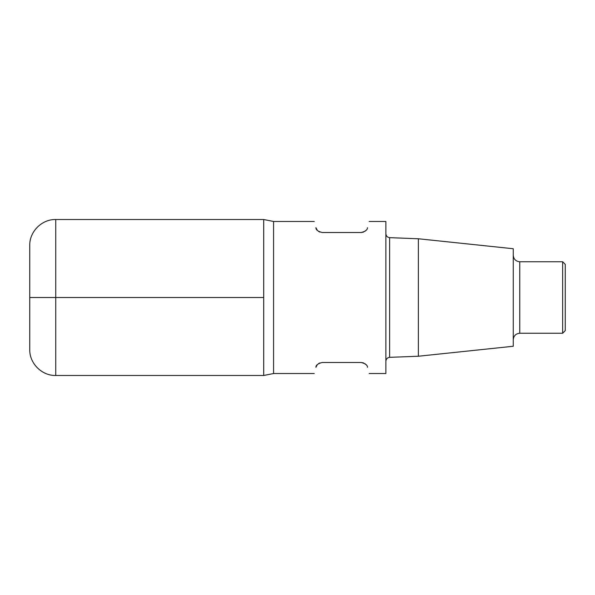 <?xml version="1.0" encoding="UTF-8"?>
<svg xmlns="http://www.w3.org/2000/svg" width="595" height="595" viewBox="0 0 595 595"><rect width="100%" height="100%" fill="white"/><g stroke="black" fill="none" stroke-linecap="round" stroke-linejoin="round"><path stroke-width="0.89" d="M418.374 356.234L513.262 346.26L513.262 248.74L418.374 238.766L418.374 356.234L389.636 357.342C387.345 357.64 386.096 358.941 385.88 361.232M519.755 333.245L519.755 261.755L562.647 261.755L562.647 333.245L519.755 333.245C515.813 333.631 513.649 335.796 513.262 339.745M562.647 261.755L565.25 264.358L565.25 330.642L562.647 333.245M369.138 373.534L385.88 373.534L385.88 221.466L369.138 221.466M273.581 373.534L263.704 375.482L55.744 375.482L55.744 219.518L263.704 219.518L263.704 375.482L263.704 219.518L273.581 221.466L273.581 373.534L314.249 373.534M367.465 227.699C369.681 219.436 369.681 219.436 367.465 227.699C367.502 229.841 365.404 231.448 361.187 232.511L322.192 232.511C317.968 231.448 315.878 229.841 315.915 227.699C313.706 219.436 313.706 219.436 315.915 227.699L317.284 230.265M318.541 231.388L319.768 232.043M361.187 232.511L363.597 232.05M364.839 231.388L366.103 230.265M367.465 367.301C369.681 375.564 369.681 375.564 367.465 367.301C367.502 365.159 365.404 363.552 361.187 362.489L363.597 362.95M364.839 363.612L366.103 364.735M361.187 362.489L322.192 362.489C317.968 363.552 315.878 365.159 315.915 367.301C313.706 375.564 313.706 375.564 315.915 367.301L317.284 364.735M318.541 363.612L319.768 362.957M55.744 375.482C41.858 375.847 29.386 363.374 29.75 349.488L29.75 245.512C29.386 231.626 41.858 219.153 55.744 219.518M29.75 297.5L263.704 297.5M418.374 238.766L389.636 237.658L389.636 357.342M389.636 237.658C387.345 237.36 386.096 236.059 385.88 233.768M519.755 261.755C515.813 261.369 513.649 259.204 513.262 255.255M273.581 221.466L314.249 221.466"/></g></svg>
